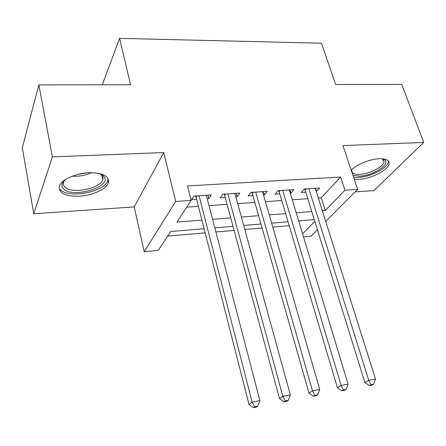 <?xml version="1.0" encoding="UTF-8"?>
<svg xmlns="http://www.w3.org/2000/svg" width="446" height="446" viewBox="0 0 446 446"><rect width="100%" height="100%" fill="white"/><g stroke="black" fill="none" stroke-linecap="round" stroke-linejoin="round"><path stroke-width="0.67" d="M79.293 196.212C92.261 195.549 106.048 189.327 108.266 182.999C109.688 176.187 103.26 172.758 88.994 172.719C76.004 173.199 61.899 179.459 59.508 185.675C58.041 192.934 64.637 196.452 79.293 196.212M354.236 179.18L359.069 179.331C371.34 178.846 389.012 169.647 389.141 163.437C389.18 160.153 385.862 158.592 379.184 158.754C369.784 159.083 356.226 164.663 351.208 170.194M204.112 228.737L170.69 231.513L158.246 250.407L144.225 251.711L175.707 201.48L191.156 200.449L176.9 222.097L201.915 220.14M134.207 206.916L163.727 152.554L52.383 156.886L38.841 84.891L22.3 147.743L33.762 213.745L134.207 206.916L144.225 251.711M355.155 191.891L373.96 190.615L423.7 142.436L342.918 145.58L357.664 189.372L325.731 221.456M317.44 229.785L311.063 236.196L303.52 236.898M167.69 236.068L205.166 232.868M215.903 231.948L234.105 230.392M244.809 229.478L262.103 227.995M272.779 227.086L289.209 225.682M52.383 156.886L33.762 213.745M38.841 84.891L130.566 84.779L119.606 38.367L321.438 43.201L335.648 84.523L401.751 84.445L423.7 142.436M207.223 198.676L208.884 198.565L211.398 194.947L193.91 196.067L191.507 199.719L196.614 199.379M235.811 196.786L237.105 196.703L239.792 193.124L222.872 194.211L220.285 197.812L225.224 197.489M263.486 194.958L264.428 194.896L267.282 191.362L250.897 192.41L248.138 195.972L252.921 195.655M290.29 193.185L290.903 193.146L293.908 189.65L278.036 190.671L275.115 194.188L279.754 193.882M298.909 221.656L299.718 220.792M318.31 197.957L321.265 197.745L340.638 177.029L187.493 185.943L191.156 200.449M186.718 207.189L198.398 206.37M209.035 205.623L227.075 204.357M237.69 203.61L254.839 202.406M265.426 201.664L281.727 200.522M292.286 199.78L307.779 198.693M316.259 191.468L319.71 187.995L304.323 188.981L301.262 192.46L305.755 192.159M119.606 38.367L102.279 84.812M163.727 152.554L175.707 201.48M340.638 177.029L344.998 190.213L357.664 189.372M314.268 219.583L298.675 220.881M288.044 221.762L271.636 223.128M260.971 224.015L243.7 225.447M233.007 226.339L214.833 227.845M302.611 233.894L314.809 221.322M322.347 210.729L325.312 210.501L344.998 190.213M212.603 219.304L230.727 217.888M241.392 217.057L258.613 215.708M269.25 214.877L285.618 213.601M296.216 212.775L311.776 211.56M321.265 197.745L325.312 210.501M315.556 188.262L316.56 191.445M289.922 189.907L290.903 193.146M263.475 191.602L264.428 194.896M236.179 193.358L237.105 196.703M207.998 195.164L208.884 198.565M306.185 188.864L305.109 190.085L364.895 382.579L368.753 380.321L308.844 188.691M370.894 384.692L369.338 385.589L372.036 385.076L373.597 384.179L370.894 384.692L368.753 380.321L375.521 379.055L315.25 188.284M305.109 190.085L304.507 188.97M364.895 382.579L369.338 385.589M373.597 384.179L375.521 379.055M382.596 158.804L383.66 159.216C392.368 162.896 373.737 175.757 359.738 176.148L352.909 175.245M352.005 169.402L351.721 170.456C351.66 173.254 354.408 174.559 359.967 174.353C369.801 173.996 383.945 166.592 384.034 161.597L382.35 158.787M353.583 177.246L358.5 177.424C370.693 176.956 388.226 167.796 388.343 161.603L388.343 160.978M351.297 170.467L351.833 169.569M99.19 173.41L103.037 175.512L103.929 176.449C112.805 186.829 71.75 199.05 63.26 188.591C60.985 185.893 61.699 182.893 65.395 179.587M64.776 180.139L63.7 181.901C62.964 183.702 63.226 185.319 64.497 186.746C70.507 194.439 100.016 189.004 102.708 179.833L103.048 178.205L102.647 176.365L99.971 173.7M60.255 189.489C67.881 198.944 104.325 192.137 107.642 180.814L108.044 178.45M280.149 190.537L279.124 191.769L337.41 387.741L341.112 385.483L282.697 190.37M343.342 389.921L341.848 390.813L344.641 390.283L346.141 389.391L343.342 389.921L341.112 385.483L348.109 384.173L289.309 189.946M279.124 191.769L278.527 190.637M337.41 387.741L341.848 390.813M346.141 389.391L348.109 384.173M253.283 192.259L252.313 193.508L308.961 393.077L312.49 390.824L255.709 192.103M314.815 395.334L313.393 396.221L316.281 395.674L317.714 394.782L314.815 395.334L312.49 390.824L319.743 389.475L262.538 191.663M252.313 193.508L251.717 192.36M308.961 393.077L313.393 396.221M317.714 394.782L319.743 389.475M225.548 194.038L224.633 195.303L279.503 398.607L282.842 396.36L227.839 193.893M285.267 400.937L283.918 401.824L286.912 401.255L288.272 400.369L285.267 400.937L282.842 396.36L290.357 394.961L234.891 193.436M224.633 195.303L224.043 194.133M279.503 398.607L283.918 401.824M288.272 400.369L290.357 394.961M196.892 195.878L196.045 197.154L248.974 404.338L252.113 402.102L199.05 195.738M254.644 406.752L253.373 407.633L256.478 407.042L257.755 406.161L254.644 406.752L252.113 402.102L259.901 400.647L206.336 195.27M196.045 197.154L195.454 195.967M248.974 404.338L253.373 407.633M257.755 406.161L259.901 400.647M91.653 172.658C85.509 175.406 79.026 176.588 72.191 176.209M77.23 174.576L86.373 172.909M108.266 182.999L107.737 180.535M382.495 158.798L383.66 159.216M383.287 159.484L384.034 161.597M101.694 175.016L102.708 179.833M101.298 174.642L103.037 175.512"/></g></svg>
